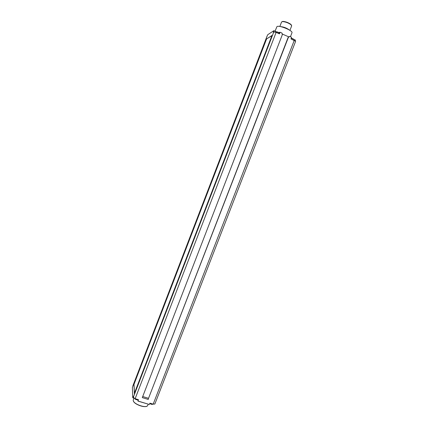 <?xml version="1.0" encoding="UTF-8"?>
<svg xmlns="http://www.w3.org/2000/svg" width="428" height="428" viewBox="0 0 428 428"><rect width="100%" height="100%" fill="white"/><g stroke="black" fill="none" stroke-linecap="round" stroke-linejoin="round"><path stroke-width="0.64" d="M294.036 39.504L295.513 40.152L295.24 40.853M137.768 399.736L137.955 401.025L149.377 404.487L149.891 403.16L153.181 404.16L154.861 404.016M154.856 404.037L295.614 41.323L290.97 38.884L291.591 37.284L289.665 36.439L288.049 37.621L148.265 398.992L288.349 37.45L289.323 36.498M149.377 404.487L137.993 401.122L138.469 399.699L135.146 398.687L133.301 397.318L133.263 396.371L132.792 397.794L133.959 398.136L132.824 397.794M132.396 387.484L266.933 36.439L267.751 34.705L273.856 30.677L273.241 32.277L273.802 31.907L276.119 32.394L279.468 33.855L280.083 32.25L282.025 33.095L282.293 34.802L142.294 397.628L148.307 399.458M142.717 396.537L148.532 398.308M280.083 32.25L278.5 32.576M273.856 30.677L276.424 31.8M291.661 38.434L291.243 38.178M288.798 36.878L282.271 34.021M133.959 383.681L266.339 39.076L134.055 383.707M133.975 384.055L266.414 39.034L271.951 35.513L134.365 393.385L133.975 384.055L134.472 393.107M134.376 393.519L272.187 35.364L134.478 393.546M134.397 394.054L272.508 35.16L134.499 394.086M133.937 383.183L266.05 39.264L134.034 383.215M149.816 403.347C150.897 404.283 151.886 404.578 152.791 404.23L152.855 404.059M134.702 398.532C135.542 399.618 136.586 399.998 137.832 399.677L137.891 399.522M266.414 39.034L271.882 35.685M266.532 39.082L134.092 384.087M279.013 33.229L278.27 32.448L276.766 31.875L275.75 31.956M277.895 32.079L277.462 31.94M294.079 39.815L293.367 39.05L291.163 38.376M292.993 38.681L292.554 38.541M291.96 32.812L291.982 32.753C293.132 30.677 278.863 24.856 276.937 26.616L275.049 31.201M291.505 25.252L290.874 24.375C288.488 22.679 285.888 21.684 283.063 21.4L282.164 21.582M291.661 25.873L291.019 24.738C288.483 22.93 285.706 21.876 282.699 21.571L281.576 21.983L279.842 26.483M280.538 26.606C283.785 26.905 286.712 28.034 289.323 29.997M153.181 404.16L294.282 40.334M276.119 32.394L135.146 398.687M288.349 37.45L288.049 37.621M279.495 32.614L279.083 33.689M133.301 397.318L273.802 31.907M267.019 36.332L132.873 385.858M132.391 387.383L132.755 397.698L133.787 398.008M138.089 399.581L137.907 400.159M133.911 398.126L133.21 400.287C133.017 404.075 146.724 408.847 147.751 405.353L147.788 405.257M133.52 401.261C134.783 404.316 143.578 407.713 146.569 406.29M288.135 37.493L288.435 37.322M148.195 404.203L147.724 405.402M146.986 406.113C145.285 407.938 134.258 404.642 133.349 400.892M275.627 32.196L275.75 31.886M278.895 33.609L279.067 33.159M278.27 32.448L276.766 31.875M293.972 40.195L294.148 39.745M293.367 39.05L291.837 38.477M288.408 37.348L288.108 37.514M290.425 36.776L291.982 32.753M283.063 21.4L282.699 21.571M290.874 24.375L291.019 24.738M291.677 25.83L289.922 30.372"/></g></svg>
